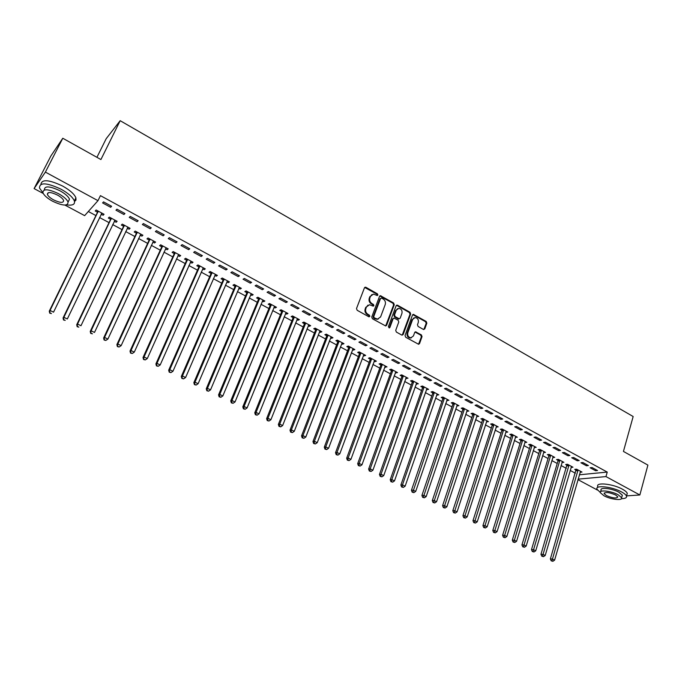 <?xml version="1.0" encoding="UTF-8"?>
<svg xmlns="http://www.w3.org/2000/svg" width="682" height="682" viewBox="0 0 682 682"><rect width="100%" height="100%" fill="white"/><g stroke="black" fill="none" stroke-linecap="round" stroke-linejoin="round"><path stroke-width="1.02" d="M377.896 295.05L377.444 293.831L365.961 287.318L364.444 287.847L356.516 308.52L357.172 310.284L368.783 316.738L369.857 316.354L369.397 315.127L367.905 314.291C365.876 312.893 365.177 311.018 365.816 308.665L366.473 306.934L369.499 304.726L373.233 306.15L373.889 305.664L373.438 304.436L371.946 303.601C369.934 302.203 369.235 300.327 369.874 297.991L370.522 296.278L373.48 294.095L377.257 295.528L377.896 295.05M377.155 295.528L376.814 294.104L364.691 287.454M369.09 316.84L368.766 315.382L367.274 314.547L367.905 314.291M373.139 306.141L372.807 304.701L371.315 303.874L371.946 303.601M423.36 329.415L424.801 328.869L426.838 323.174L426.207 321.461L413.403 314.368L412.482 315.05L405.048 335.51L405.688 337.249L418.595 344.274L419.541 343.575L422.03 336.627L421.391 334.913L415.602 331.819L414.673 332.509L413.428 335.953L410.888 337.82C408.356 337.258 407.325 335.595 407.802 332.816L412.687 319.355L415.142 317.522C417.691 318.059 418.739 319.722 418.279 322.501L417.469 324.734L418.109 326.456L423.36 329.415M579.385 474.791L607.244 472.08L100.442 195.64L97.978 200.67L84.645 215.64L64.918 205.077M607.244 472.08L605.974 476.59L639.852 494.987L626.579 495.874M43.256 193.483L34.1 188.59L50.877 155.99L62.787 138.25L100.91 159.545L120.177 120.697L633.16 416.523L623.442 451.433L647.9 465.098L639.852 494.987M62.787 138.25L45.396 172.103L97.978 200.67M394.256 304.726L393.616 302.987L380.437 295.698L379.516 296.38L371.75 316.994L372.398 318.75L385.68 325.97L386.634 325.271L394.256 304.726L393.608 304.99L392.968 303.26L379.78 295.979L380.437 295.698M397.589 305.246L410.018 312.288L410.658 314.01L403.198 334.487L401.724 335.041L396.361 332.066L395.722 330.327L398.782 321.972L398.143 320.233L394.043 318.093L393.096 318.784L389.882 327.496L389.209 327.982L388.382 326.661L396.114 305.775L397.589 305.246L396.941 305.51L409.362 312.544L410.018 312.288M120.177 120.697L106.187 138.702L96.921 157.32M586.443 465.772L588.404 465.559L582.897 462.558L580.936 462.78L586.443 465.772L586.767 464.664M571.269 466.795L571.09 467.426L572.974 467.221L567.535 464.28L565.651 464.493L567.126 465.286M567.987 455.747L569.922 455.508L564.321 452.456L562.394 452.703L567.987 455.747L568.319 454.638M552.795 457.562L554.722 457.375L549.198 454.391L547.348 454.63L548.839 455.431M549.232 445.551L551.133 445.286L545.438 442.192L543.545 442.465L549.232 445.551L549.573 444.442M534.219 447.554L536.18 447.375L530.562 444.34L528.746 444.604L530.264 445.423M530.17 435.201L532.037 434.903L526.248 431.757L524.39 432.056L530.17 435.201L530.519 434.076M515.336 437.384L517.34 437.205L511.628 434.127L509.838 434.417L511.381 435.244M510.784 424.664L512.617 424.349L506.735 421.144L504.91 421.476L510.784 424.664L511.142 423.539M496.155 427.043L498.192 426.881L492.378 423.744L490.631 424.068L492.199 424.912M491.074 413.965L492.881 413.607L486.888 410.351L485.098 410.717L491.074 413.965L491.449 412.832M476.65 416.532L478.721 416.378L472.822 413.19L471.1 413.539L472.694 414.4M471.04 403.079L472.805 402.695L466.71 399.379L464.962 399.771L471.04 403.079L471.415 401.937M456.821 405.841L458.935 405.705L452.933 402.465L451.254 402.84L452.874 403.718M450.657 392.005L452.388 391.587L446.19 388.22L444.476 388.646L450.657 392.005L451.049 390.863M436.659 394.98L438.816 394.852L432.712 391.562L431.067 391.962L432.712 392.858M429.924 380.744L431.612 380.292L425.312 376.865L423.641 377.325L429.924 380.744L430.325 379.593M416.165 383.932L418.356 383.813L412.15 380.471L410.547 380.906L412.218 381.809M408.833 369.286L410.479 368.8L404.068 365.313L402.44 365.808L408.833 369.286L409.251 368.127M395.313 372.696L397.546 372.594L391.238 369.184L389.669 369.661L391.374 370.573M387.376 357.624L388.979 357.112L382.457 353.557L380.863 354.086L387.376 357.624L387.802 356.464M374.103 361.272L374.844 361.673L376.387 361.17L369.968 357.709L368.442 358.221L370.173 359.15M365.543 345.765L367.095 345.211L360.463 341.597L358.911 342.159L365.543 345.765L365.978 344.598M352.534 349.644L353.361 350.088L354.853 349.559L348.323 346.038L346.84 346.575L348.604 347.53M343.31 333.686L344.828 333.097L338.067 329.423L336.567 330.028L343.31 333.686L343.762 332.518M330.582 337.812L331.503 338.306L332.952 337.743L326.303 334.154L324.871 334.734L326.661 335.706M320.693 321.401L322.151 320.77L315.272 317.028L313.822 317.667L320.693 321.401L321.154 320.225M308.238 325.774L309.253 326.32L310.66 325.715L303.891 322.066L302.501 322.688L304.325 323.669M297.659 308.886L299.074 308.213L292.067 304.402L290.668 305.084L297.659 308.886L298.136 307.701M285.511 313.524L286.619 314.121L287.966 313.481L281.086 309.764L279.748 310.421L281.598 311.418M274.198 296.141L275.562 295.434L268.427 291.546L267.08 292.28L274.198 296.141L274.693 294.956M262.365 301.052L263.567 301.708L264.872 301.026L257.864 297.241L256.577 297.932L258.469 298.955M250.311 283.166L251.624 282.408L244.352 278.461L243.065 279.228L250.311 283.166L250.814 281.973M238.802 288.358L240.115 289.066L241.36 288.341L234.224 284.488L232.988 285.221L234.915 286.261M225.981 269.944L227.234 269.151L219.826 265.119L218.59 265.937L225.981 269.944L226.501 268.751M214.804 275.426L216.228 276.193L217.422 275.426L210.15 271.504L208.973 272.28L210.934 273.337M201.19 256.483L202.384 255.639L194.839 251.53L193.662 252.391L201.19 256.483L201.727 255.281M190.372 262.255L191.898 263.082L193.04 262.272L185.632 258.282L184.515 259.1L186.51 260.174M175.93 242.758L177.064 241.863L169.375 237.686L168.258 238.589L175.93 242.758L176.485 241.547M165.479 248.845L167.124 249.731L168.207 248.879L160.662 244.804L159.597 245.673L161.634 246.773M150.193 228.777L151.251 227.831L143.416 223.568L142.368 224.523L150.193 228.777L150.756 227.558M140.117 235.179L141.882 236.125L142.905 235.23L135.215 231.079L134.218 231.999L136.289 233.116M123.945 214.515L124.951 213.526L116.954 209.178L115.974 210.192L123.945 214.515L124.533 213.296M114.278 221.249L116.17 222.272L117.116 221.318L109.29 217.098L108.353 218.061L110.467 219.195M88.328 211.497L95.915 215.58M99.555 217.532L109.035 222.622M112.683 224.583L122.027 229.604M125.684 231.573L134.9 236.526M138.565 238.495L147.644 243.38M151.327 245.35L160.279 250.166M163.97 252.144L172.793 256.892M176.493 258.879L185.197 263.55M188.897 265.545L197.482 270.157M201.199 272.152L209.655 276.696M213.381 278.699L221.718 283.183M225.452 285.187L233.679 289.603M237.413 291.615L245.52 295.971M249.262 297.983L257.267 302.279M261.01 304.291L268.904 308.537M272.655 310.549L280.43 314.734M284.189 316.755L291.862 320.872M295.63 322.901L303.192 326.959M306.968 328.988L314.428 332.995M318.204 335.024L325.561 338.98M329.338 341.009L336.593 344.913M340.378 346.942L347.53 350.787M351.324 352.824L358.382 356.618M362.176 358.655L369.132 362.398M372.935 364.435L379.797 368.127M383.599 370.173L390.368 373.804M394.17 375.85L400.846 379.439M404.656 381.485L411.237 385.023M415.048 387.069L421.544 390.556M425.363 392.61L431.766 396.054M435.585 398.1L441.893 401.493M445.721 403.548L451.944 406.898M455.772 408.953L461.91 412.252M465.738 414.306L471.799 417.563M475.627 419.626L481.603 422.831M485.431 424.895L491.321 428.057M495.158 430.12L500.972 433.24M504.808 435.304L510.537 438.381M514.373 440.444L520.025 443.479M523.861 445.542L529.437 448.543M533.281 450.606L538.78 453.556M542.616 455.619L548.038 458.534M551.883 460.597L557.228 463.47M561.073 465.542L566.35 468.372M570.195 470.435L575.395 473.231M101.175 214.191L103.127 215.239L104.048 214.267L96.136 210.005L95.241 210.994L97.373 212.145M110.637 207.285L111.601 206.262L103.528 201.881L102.59 202.912L110.637 207.285L111.226 206.066M127.261 228.248L129.086 229.229L130.074 228.308L122.317 224.122L121.345 225.06L123.442 226.185M137.133 221.684L138.165 220.712L130.245 216.407L129.239 217.396L137.133 221.684L137.704 220.465M152.862 242.042L154.558 242.963L155.607 242.084L148.003 237.975L146.971 238.87L149.026 239.97M163.126 235.802L164.217 234.881L156.459 230.661L155.377 231.59L163.126 235.802L163.68 234.591M177.985 255.58L179.571 256.432L180.679 255.605L173.202 251.573L172.111 252.417L174.132 253.508M188.624 249.655L189.784 248.785L182.162 244.642L181.02 245.529L188.624 249.655L189.161 248.444M202.648 268.87L204.114 269.663L205.282 268.878L197.951 264.923L196.8 265.724L198.777 266.79M213.645 263.243L214.864 262.425L207.388 258.359L206.186 259.194L213.645 263.243L214.174 262.041M226.859 281.922L228.223 282.655L229.442 281.913L222.247 278.026L221.036 278.785L222.98 279.833M238.206 276.585L239.484 275.809L232.144 271.82L230.883 272.612L238.206 276.585L238.717 275.392M250.635 294.735L251.897 295.408L253.175 294.709L246.1 290.89L244.838 291.606L246.748 292.638M262.314 289.688L263.644 288.955L256.449 285.033L255.128 285.784L262.314 289.688L262.809 288.495M273.985 307.318L275.144 307.94L276.474 307.275L269.526 303.533L268.214 304.206L270.089 305.212M285.98 302.544L287.369 301.853L280.302 298.008L278.929 298.707L285.98 302.544L286.466 301.359M296.926 319.679L297.983 320.25L299.364 319.628L292.535 315.945L291.171 316.576L293.013 317.573M309.227 315.169L310.668 314.521L303.72 310.745L302.297 311.41L309.227 315.169L309.696 313.993M319.457 331.819L320.429 332.339L321.853 331.759L315.144 328.144L313.737 328.741L315.544 329.713M332.049 327.573L333.541 326.959L326.721 323.251L325.246 323.873L332.049 327.573L332.509 326.397M341.605 343.754L342.475 344.222L343.95 343.677L337.36 340.122L335.902 340.685L337.675 341.639M354.478 339.755L356.013 339.184L349.312 335.535L347.794 336.124L354.478 339.755L354.921 338.587M363.37 355.484L364.154 355.902L365.663 355.39L359.192 351.895L357.683 352.423L359.431 353.361M376.507 351.724L378.092 351.187L371.502 347.607L369.942 348.152L376.507 351.724L376.941 350.557M384.759 367.01L387.009 366.907L380.65 363.472L379.098 363.966L380.82 364.887M398.152 363.48L399.78 362.977L393.309 359.465L391.698 359.977L398.152 363.48L398.569 362.321M405.781 378.34L407.998 378.229L401.741 374.853L400.155 375.305L401.843 376.217M419.43 375.04L421.092 374.571L414.741 371.119L413.079 371.588L419.43 375.04L419.831 373.889M426.455 389.482L428.628 389.354L422.473 386.038L420.845 386.464L422.508 387.35M440.333 386.396L442.047 385.961L435.798 382.568L434.102 383.011L440.333 386.396L440.734 385.253M446.787 400.436L448.918 400.3L442.865 397.035L441.203 397.427L442.831 398.305M460.887 397.563L462.635 397.163L456.497 393.821L454.758 394.23L460.887 397.563L461.279 396.421M466.778 411.212L468.866 411.058L462.916 407.853L461.22 408.211L462.822 409.081M481.1 408.544L482.882 408.177L476.846 404.886L475.073 405.27L481.1 408.544L481.475 407.41M486.437 421.808L488.5 421.647L482.643 418.492L480.904 418.825L482.481 419.677M500.972 419.336L502.787 419.004L496.854 415.773L495.047 416.114L500.972 419.336L501.338 418.211M505.788 432.235L507.8 432.064L502.046 428.961L500.273 429.259L501.824 430.095M520.519 429.95L522.369 429.643L516.53 426.472L514.688 426.787L520.519 429.95L520.869 428.833M524.816 442.49L526.802 442.311L521.133 439.251L519.326 439.532L520.86 440.35M539.743 440.393L541.627 440.12L535.882 436.992L534.006 437.281L539.743 440.393L540.084 439.276M543.545 452.584L545.489 452.396L539.914 449.387L538.081 449.634L539.581 450.444M558.652 450.674L560.57 450.418L554.918 447.349L553.008 447.605L558.652 450.674L558.984 449.557M561.977 462.515L563.886 462.319L558.396 459.353L556.538 459.583L558.012 460.376M577.253 460.776L579.206 460.555L573.647 457.528L571.704 457.758L577.253 460.776L577.577 459.668M580.118 472.268L581.993 472.08L576.588 469.173L574.696 469.369L576.154 470.154M595.565 470.725L597.543 470.529L592.07 467.554L590.101 467.758L595.565 470.725L595.88 469.625M578.123 479.148L605.974 476.59M597.449 490.068L577.978 479.651M34.1 188.59L45.396 172.103M103.127 215.239L103.69 214.08M116.17 222.272L116.724 221.104M129.086 229.229L129.631 228.069M141.882 236.125L142.427 234.966M154.558 242.963L155.095 241.803M167.124 249.731L167.653 248.58M179.571 256.432L180.091 255.29M191.898 263.082L192.409 261.931M204.114 269.663L204.626 268.52M216.228 276.193L216.723 275.051M228.223 282.655L228.717 281.513M240.115 289.066L240.593 287.923M251.897 295.408L252.374 294.274M263.567 301.708L264.045 300.574M275.144 307.94L275.605 306.815M286.619 314.121L287.071 312.995M297.983 320.25L298.435 319.125M309.253 326.32L309.696 325.203M320.429 332.339L320.864 331.222M331.503 338.306L331.929 337.198M342.475 344.222L342.901 343.114M353.361 350.088L353.779 348.979M364.154 355.902L364.563 354.802M374.844 361.673L375.253 360.565M385.458 367.385L385.859 366.285M395.969 373.054L396.37 371.954M406.395 378.672L406.787 377.572M416.736 384.247L417.12 383.148M426.992 389.772L427.375 388.68M437.153 395.245L437.537 394.162M447.239 400.684L447.614 399.592M457.238 406.071L457.605 404.989M467.161 411.417L467.52 410.334M476.991 416.719L477.349 415.636M486.752 421.97L487.101 420.896M496.428 427.188L496.769 426.114M506.027 432.362L506.368 431.288M515.541 437.486L515.882 436.42M524.987 442.575L525.319 441.51M534.356 447.631L534.679 446.565M543.648 452.635L543.955 451.629M552.872 457.605L553.238 456.573M562.011 462.532L562.249 461.731M371.988 294.513L370.522 296.278M371.315 303.874C369.303 302.467 368.612 300.6 369.243 298.264L369.891 296.551M367.999 305.127L366.473 306.934M367.274 314.547C365.245 313.149 364.555 311.273 365.185 308.929L365.842 307.198M385.68 325.97L393.608 304.99M381.605 298.111L380.547 298.486L373.745 316.567L374.196 317.795L377.538 319.142L380.599 316.917L385.219 304.564C385.842 302.245 385.151 300.387 383.156 298.989L381.605 298.111M378.365 319.031L375.134 318.92L373.565 318.051L373.114 316.823L379.917 298.759M402.227 335.186L409.993 314.266L409.362 312.544M393.386 318.341L392.448 319.031L389.234 327.735L389.882 327.496M401.945 313.353C402.423 310.54 401.357 308.861 398.748 308.332L396.285 310.157L394.528 314.905L395.176 316.644L399.268 318.784L400.206 318.102L401.945 313.353M397.521 308.665L396.285 310.157M398.62 319.04L399.268 318.784L398.075 318.886L394.528 316.9L393.881 315.161L395.637 310.421M396.941 305.51L396.387 305.357L397.026 305.093M413.957 317.821L412.687 319.355M411.408 337.778L410.223 338.05C407.691 337.488 406.668 335.817 407.145 333.055L412.03 319.594M418.552 344.274L421.357 336.857L420.726 335.135L414.98 332.049M423.829 329.551L426.165 323.413L425.534 321.699L412.772 314.615L413.403 314.368M101.371 213.79L102.078 213.202M97.432 210.704L97.236 212.869L49.266 311.171L50.059 310.455L53.528 312.168L101.916 213.116M98.276 211.156L50.059 310.455L49.718 313.166L51.423 313.567L50.033 312.876M49.718 313.166L49.266 311.171M114.525 220.746L115.122 220.243M110.527 217.763L110.339 219.919L63.051 317.991L63.886 317.292L67.322 318.988L115.011 220.184M111.405 218.24L63.886 317.292L63.52 319.977L65.225 320.378L63.852 319.705M63.52 319.977L63.051 317.991M127.56 227.635L128.054 227.217M123.493 224.762L123.314 226.91L76.708 324.743L77.569 324.069L80.97 325.749L127.986 227.183M124.414 225.256L77.569 324.069L77.185 326.729L78.89 327.13L77.526 326.465M77.185 326.729L76.708 324.743M66.614 204.856C72.659 205.725 75.233 204.43 74.355 200.951C72.795 197.226 68.371 193.313 61.073 189.212C46.717 182.546 39.522 182.145 39.488 188.027L42.949 192.81M74.517 201.514L75.983 200.065L75.907 197.84C74.364 194.097 69.948 190.176 62.667 186.067C48.985 179.613 41.738 179.042 40.911 184.336M44.39 189.894C44.424 185.675 49.598 185.956 59.914 190.747C65.165 193.697 68.362 196.51 69.496 199.204L68.098 201.991M52.642 201.25C62.846 205.99 67.987 206.262 68.055 202.077C66.913 199.4 63.716 196.578 58.447 193.637C48.124 188.846 42.949 188.556 42.923 192.759C44.125 195.495 47.356 198.326 52.642 201.25M57.399 195.018C50.758 191.932 47.433 191.744 47.408 194.455C48.175 196.211 50.255 198.036 53.656 199.92C60.246 202.98 63.562 203.159 63.605 200.457C62.863 198.726 60.792 196.91 57.399 195.018M621.49 498.661C625.215 498.627 626.877 497.792 626.502 496.146C626.059 494.902 624.448 493.512 621.677 491.986C612.257 486.667 594.926 484.783 596.972 489.19L600.305 492.481M626.843 494.893L627.261 493.376C626.826 492.114 625.215 490.725 622.444 489.199C613.033 483.862 595.71 482.021 597.747 486.454L597.398 487.664M600.663 491.62L601.072 490.179C599.614 487.008 612.086 488.372 618.847 492.191L622.334 495.192L622.035 496.283M603.911 495.737C610.578 499.48 623.016 500.929 621.634 497.749L618.139 494.757C611.37 490.938 598.898 489.557 600.356 492.711L603.911 495.737M615.573 494.936C609.111 492.251 605.301 491.816 604.124 493.623L606.4 495.567C612.82 498.235 616.63 498.661 617.832 496.863L615.573 494.936M136.34 231.692L136.161 233.832L90.229 331.426L91.132 330.779L94.5 332.441L140.833 234.114M137.295 232.204L91.132 330.779L90.715 333.413L92.428 333.822L91.081 333.157M90.715 333.413L90.229 331.426M149.068 238.555L148.898 240.686L103.613 338.05L104.551 337.42L107.892 339.073L153.561 240.976M150.057 239.084L104.551 337.42L104.116 340.028L105.829 340.437L104.491 339.781M107.892 339.073L105.829 340.437M104.116 340.028L103.613 338.05M161.677 245.358L161.515 247.481L116.878 344.606L117.85 344.001L121.149 345.638L166.169 247.779M162.7 245.904L117.85 344.001L117.389 346.584L119.103 347.002L117.781 346.345M121.149 345.638L119.103 347.002M117.389 346.584L116.878 344.606M174.174 252.093L174.012 254.215L130.006 351.102L131.012 350.514L134.286 352.134L178.667 254.522M175.223 252.664L131.012 350.514L130.535 353.08L132.248 353.489L130.935 352.85M134.286 352.134L132.248 353.489M130.535 353.08L130.006 351.102M186.553 258.776L186.391 260.882L143.015 357.53L144.055 356.967L147.295 358.57L191.045 261.197M187.635 259.356L144.055 356.967L143.552 359.508L145.266 359.925L143.97 359.286M147.295 358.57L145.266 359.925M143.552 359.508L143.015 357.53M198.812 265.392L198.667 267.497L155.905 363.907L156.971 363.361L160.185 364.955L203.313 267.813M199.937 265.989L156.971 363.361L156.451 365.876L158.164 366.294L156.877 365.663M160.185 364.955L158.164 366.294M156.451 365.876L155.905 363.907M210.968 271.947L210.823 274.045L168.667 370.215L169.767 369.695L172.955 371.272L215.461 274.369M212.119 272.561L169.767 369.695L169.23 372.184L170.943 372.611L169.673 371.98M172.955 371.272L170.943 372.611M169.23 372.184L168.667 370.215M223.014 278.444L222.869 280.532L181.31 376.473L182.444 375.97L185.598 377.53L227.507 280.865M224.19 279.074L182.444 375.97L181.881 378.442L183.594 378.86L182.333 378.237M185.598 377.53L183.594 378.86M181.881 378.442L181.31 376.473M234.94 284.88L234.804 286.96L193.841 382.662L195.001 382.184L198.121 383.727L239.442 287.301M236.151 285.528L195.001 382.184L194.421 384.631L196.135 385.057L194.89 384.435M198.121 383.727L196.135 385.057M194.421 384.631L193.841 382.662M246.773 291.257L246.637 293.337L206.254 388.8L207.447 388.339L210.533 389.874L251.266 293.686M248.009 291.922L207.447 388.339L206.842 390.76L208.556 391.195L207.319 390.581M210.533 389.874L208.556 391.195M206.842 390.76L206.254 388.8M258.487 297.582L258.367 299.654L218.547 394.887L219.766 394.443L222.835 395.952L262.988 300.003M259.757 298.264L219.766 394.443L219.638 396.668L219.144 396.839L220.857 397.274L219.638 396.668M222.835 395.952L220.857 397.274M219.144 396.839L218.547 394.887M270.106 303.848L269.987 305.911L230.729 400.905L231.982 400.479L235.017 401.988L274.599 306.269M271.402 304.547L231.982 400.479L231.837 402.695L231.334 402.866L233.056 403.292L231.837 402.695M235.017 401.988L233.056 403.292M231.334 402.866L230.729 400.905M281.623 310.054L281.504 312.109L242.801 406.873L244.079 406.472L247.08 407.955L286.116 312.484M282.945 310.77L244.079 406.472L243.926 408.671L243.414 408.825L245.136 409.26L243.926 408.671M247.08 407.955L245.136 409.26M243.414 408.825L242.801 406.873M293.03 316.209L292.919 318.264L254.761 412.789L256.065 412.405L259.041 413.88L297.523 318.639M294.385 316.942L256.065 412.405L255.912 414.588L255.392 414.741L257.105 415.176L255.912 414.588M259.041 413.88L257.105 415.176M255.392 414.741L254.761 412.789M304.343 322.313L304.232 324.359L266.611 418.654L267.941 418.279L270.899 419.745L308.835 324.734M305.724 323.055L267.941 418.279L267.779 420.453L267.25 420.598L268.964 421.033L267.779 420.453M270.899 419.745L268.964 421.033M267.25 420.598L266.611 418.654M315.553 328.357L315.451 330.395L278.358 424.46L279.714 424.11L282.638 425.559L320.046 330.787M316.96 329.116L279.714 424.11L279.543 426.267L279.006 426.403L280.72 426.847L279.543 426.267M282.638 425.559L280.72 426.847M279.006 426.403L278.358 424.46M326.669 334.351L326.567 336.388L289.995 430.214L291.376 429.882L294.274 431.314L331.162 336.78M328.102 335.126L291.376 429.882L291.205 432.021L290.651 432.158L292.365 432.601L291.205 432.021M294.274 431.314L292.365 432.601M290.651 432.158L289.995 430.214M337.684 340.301L337.59 342.321L301.529 435.917L302.936 435.602L305.809 437.026L342.176 342.722M339.142 341.085L302.936 435.602L302.757 437.733L302.194 437.853L303.908 438.304L302.757 437.733M305.809 437.026L303.908 438.304M302.194 437.853L301.529 435.917M348.604 346.192L348.519 348.204L312.961 441.569L314.393 441.271L317.241 442.678L353.097 348.613M350.088 346.985L314.393 441.271L314.206 443.385L313.635 443.505L315.348 443.948L314.206 443.385M317.241 442.678L315.348 443.948M313.635 443.505L312.961 441.569M359.431 352.031L359.346 354.043L324.291 447.17L325.749 446.889L328.571 448.287L363.924 354.452M360.94 352.841L325.749 446.889L325.553 448.995L324.973 449.106L326.687 449.557L325.553 448.995M328.571 448.287L326.687 449.557M324.973 449.106L324.291 447.17M370.173 357.82L370.087 359.823L335.518 452.729L337.002 452.464L339.798 453.845L374.657 360.241M371.699 358.647L337.002 452.464L336.806 454.553L336.209 454.655L337.922 455.107L336.806 454.553M339.798 453.845L337.922 455.107M336.209 454.655L335.518 452.729M380.812 363.566L380.735 365.561L346.652 458.236L348.161 457.98L350.932 459.353L385.296 365.978M382.363 364.401L348.161 457.98L347.956 460.06L347.351 460.162L349.065 460.606L347.956 460.06M350.932 459.353L349.065 460.606M347.351 460.162L346.652 458.236M391.366 369.252L391.298 371.247L357.683 463.692L359.218 463.453L361.963 464.817L395.85 371.673M392.943 370.104L359.218 463.453L359.005 465.516L358.391 465.61L360.105 466.062L359.005 465.516M361.963 464.817L360.105 466.062M358.391 465.61L357.683 463.692M401.834 374.904L401.766 376.882L368.621 469.097L370.173 468.875L372.901 470.222L406.31 377.317M403.429 375.765L370.173 468.875L369.959 470.93L369.337 471.015L371.051 471.467L369.959 470.93M372.901 470.222L371.051 471.467M369.337 471.015L368.621 469.097M412.209 380.496L412.141 382.474L379.465 474.459L381.042 474.254L383.736 475.593L416.685 382.909M413.829 381.374L381.042 474.254L380.812 476.292L380.189 476.377L381.894 476.829L380.812 476.292M383.736 475.593L381.894 476.829M380.189 476.377L379.465 474.459M422.499 386.046L422.439 388.015L390.215 479.77L391.809 479.582L394.486 480.912L426.975 388.459M424.136 386.933L391.809 479.582L391.579 481.611L390.939 481.688L392.653 482.14L391.579 481.611M394.486 480.912L392.653 482.14M390.939 481.688L390.215 479.77M432.703 391.562L432.644 393.514L400.871 485.047L402.482 484.868L405.142 486.181L437.171 393.966M434.366 392.448L402.482 484.868L402.252 486.888L401.604 486.957L403.318 487.408L402.252 486.888M405.142 486.181L403.318 487.408M401.604 486.957L400.871 485.047M442.814 397.043L442.763 398.97L411.434 490.264L413.07 490.102L415.705 491.407L447.29 399.422M444.502 397.921L412.832 492.114L412.175 492.174L413.889 492.634L412.832 492.114M415.705 491.407L413.889 492.634M412.175 492.174L411.434 490.264M452.848 402.482L452.805 404.375L421.911 495.447L423.565 495.303L426.173 496.59L457.315 404.835M454.553 403.343L423.317 497.297L422.661 497.349L424.366 497.809L423.317 497.297M426.173 496.59L424.366 497.809M422.661 497.349L421.911 495.447M462.805 407.879L462.754 409.737L432.294 500.579L433.974 500.452L436.557 501.73L467.264 410.197M464.527 408.723L433.718 502.429L433.053 502.481L434.758 502.941L433.718 502.429M436.557 501.73L434.758 502.941M433.053 502.481L432.294 500.579M472.677 413.224L472.626 415.057L442.592 505.677L444.289 505.558L446.855 506.828L477.136 415.517M474.416 414.051L444.033 507.527L443.351 507.57L445.056 508.03L444.033 507.527M446.855 506.828L445.056 508.03M443.351 507.57L442.592 505.677M482.464 418.526L482.421 420.325L452.805 510.724L454.519 510.622L457.059 511.875L486.922 420.803M484.22 419.345L454.255 512.583L453.573 512.617L455.278 513.086L454.255 512.583M457.059 511.875L455.278 513.086M453.573 512.617L452.805 510.724M492.174 423.786L492.131 425.559L462.925 515.728L464.664 515.635L467.179 516.888L496.624 426.037M493.956 424.596L464.399 517.587L463.7 517.621L465.405 518.09L464.399 517.587M467.179 516.888L465.405 518.09M463.7 517.621L462.925 515.728M501.807 428.995L501.764 430.751L472.967 520.698L474.715 520.613L477.221 521.858L506.249 431.229M503.597 429.796L474.45 522.557L473.751 522.582L475.448 523.051L474.45 522.557M477.221 521.858L475.448 523.051M473.751 522.582L472.967 520.698M511.355 434.17L511.321 435.892L482.924 525.617L484.697 525.549L487.17 526.777L515.805 436.378M513.171 434.963L484.416 527.476L483.709 527.501L485.413 527.97L484.416 527.476M487.17 526.777L485.413 527.97M483.709 527.501L482.924 525.617M520.835 439.302L520.801 440.998L492.796 530.502L494.586 530.451L497.042 531.662L525.276 441.484M522.668 440.078L494.305 532.361L493.589 532.386L495.294 532.847L494.305 532.361M497.042 531.662L495.294 532.847M493.589 532.386L492.796 530.502M530.229 444.391L530.204 446.062L502.591 535.344L504.399 535.302L506.837 536.512L534.671 446.557M532.079 445.158L504.109 537.211L503.393 537.22L505.089 537.689L504.109 537.211M506.837 536.512L505.089 537.689M503.393 537.22L502.591 535.344M539.556 449.438L539.53 451.083L512.301 540.144L514.126 540.118L516.547 541.312L543.989 451.586M541.423 450.197L513.836 542.011L513.103 542.019L514.808 542.488L513.836 542.011M516.547 541.312L514.808 542.488M513.103 542.019L512.301 540.144M548.805 454.442L548.788 456.07L521.935 544.909L523.776 544.892L526.172 546.077L553.136 456.701M550.689 455.201L523.478 546.776L522.744 546.785L524.441 547.254L523.478 546.776M526.172 546.077L524.441 547.254M522.744 546.785L521.935 544.909M557.987 459.404L557.961 461.015L531.491 549.632L533.341 549.632L535.72 550.809L562.411 461.518M559.879 460.154L533.043 551.499L532.301 551.508L533.997 551.977L533.043 551.499M535.72 550.809L533.997 551.977M532.301 551.508L531.491 549.632M567.092 464.331L540.962 554.321L542.838 554.33L545.199 555.498L571.507 466.428M569.001 465.073L542.531 556.188L541.789 556.188L543.477 556.657L542.531 556.188M545.199 555.498L543.477 556.657M541.789 556.188L540.962 554.321M576.128 469.216L550.365 558.967L552.25 558.984L554.594 560.144L580.535 471.296M578.055 469.958L551.943 560.843L551.192 560.834L552.88 561.303L551.943 560.843M554.594 560.144L552.88 561.303M551.192 560.834L550.365 558.967M376.814 294.104L377.444 293.831M368.766 315.382L369.397 315.127M372.807 304.701L373.438 304.436M369.243 298.264L369.874 297.991M365.185 308.929L365.816 308.665M365.339 287.608L365.961 287.318M385.995 325.519L386.634 325.271M380.385 296.124L381.016 295.852M392.968 303.26L393.616 302.987M373.114 316.823L373.745 316.567M373.565 318.051L374.196 317.795M375.134 318.92L375.765 318.673M409.993 314.266L410.658 314.01M402.542 334.717L403.198 334.487M392.448 319.031L393.096 318.784M393.881 315.161L394.528 314.905M394.528 316.9L395.176 316.644M398.075 318.886L398.731 318.639M407.145 333.055L407.802 332.816M415.457 332.194L416.122 331.955M420.726 335.135L421.391 334.913M421.357 336.857L422.03 336.627M418.876 343.796L419.541 343.575M413.275 314.76L413.94 314.513M425.534 321.699L426.207 321.461M426.165 323.413L426.838 323.174M424.127 329.099L424.801 328.869M97.364 212.358L98.268 211.377M97.236 212.869L98.14 211.88M110.458 219.416L111.396 218.462M110.339 219.919L111.277 218.965M123.433 226.407L124.405 225.469M123.314 226.91L124.277 225.972M136.281 233.329L137.287 232.417M136.161 233.832L137.167 232.92M149.017 240.192L150.049 239.305M148.898 240.686L149.929 239.808M161.625 246.986L162.691 246.125M161.515 247.481L162.58 246.62M174.123 253.721L175.223 252.877M174.012 254.215L175.104 253.38M186.501 260.388L187.627 259.578M186.391 260.882L187.516 260.072M198.769 267.003L199.928 266.21M198.667 267.497L199.817 266.696M210.926 273.55L212.111 272.774M210.823 274.045L212.008 273.269M222.971 280.038L224.19 279.288M222.869 280.532L224.08 279.782M234.915 286.474L236.151 285.741M234.804 286.96L236.049 286.235M246.739 292.851L248.009 292.135M246.637 293.337L247.907 292.629M258.461 299.168L259.757 298.477M258.367 299.654L259.654 298.963M270.081 305.425L271.402 304.752M269.987 305.911L271.3 305.238M281.598 311.631L282.945 310.975M281.504 312.109L282.842 311.461M293.013 317.778L294.385 317.147M292.919 318.264L294.283 317.633M304.325 323.873L305.715 323.259M304.232 324.359L305.63 323.745M315.544 329.918L316.96 329.321M315.451 330.395L316.866 329.807M326.661 335.911L328.102 335.331M326.567 336.388L328.008 335.808M337.675 341.844L339.142 341.29M337.59 342.321L339.056 341.767M348.604 347.735L350.088 347.198M348.519 348.204L350.002 347.667M359.431 353.566L360.94 353.046M359.346 354.043L360.855 353.523M370.173 359.354L371.699 358.851M370.087 359.823L371.622 359.32M380.82 365.092L382.372 364.606M380.735 365.561L382.287 365.075M391.374 370.778L392.943 370.309M391.298 371.247L392.866 370.778M401.843 376.413L403.429 375.961M401.766 376.882L403.352 376.43M412.218 382.005L413.829 381.57M412.141 382.474L413.752 382.039M422.508 387.555L424.144 387.137M422.439 388.015L424.068 387.598M432.712 393.054L434.366 392.644M432.644 393.514L434.289 393.113M442.84 398.501L444.502 398.118M442.763 398.97L444.434 398.578M452.874 403.915L454.562 403.539M452.805 404.375L454.485 404M462.822 409.277L464.527 408.919M462.754 409.737L464.459 409.379M472.694 414.596L474.416 414.247M472.626 415.057L474.348 414.707M482.489 419.873L484.229 419.541M482.421 420.325L484.16 420.001M492.199 425.099L493.956 424.784M492.131 425.559L493.887 425.244M501.833 430.291L503.606 429.992M501.764 430.751L503.538 430.444M511.389 435.44L513.179 435.15M511.321 435.892L513.111 435.61M520.86 440.546L522.668 440.274M520.801 440.998L522.608 440.725M530.264 445.61L532.088 445.355M530.204 446.062L532.028 445.806M539.59 450.64L541.431 450.393M539.53 451.083L541.372 450.845M548.839 455.627L550.698 455.388M548.788 456.07L550.638 455.84M558.021 460.572L559.888 460.35M557.961 461.015L559.828 460.793M567.126 465.474L569.01 465.269M567.074 465.917L568.95 465.712M576.162 470.341L578.055 470.145M576.111 470.785L578.004 470.589M364.734 287.454L365.364 287.165M376.907 319.398L377.538 319.142M410.223 338.05L410.888 337.82M415.006 332.023L415.602 331.819M74.355 200.951L75.907 197.84M69.496 199.204L68.055 202.077M48.32 192.665L47.408 194.455M626.502 496.146L627.261 493.376M622.334 495.192L621.634 497.749M604.32 492.916L604.124 493.623"/></g></svg>
